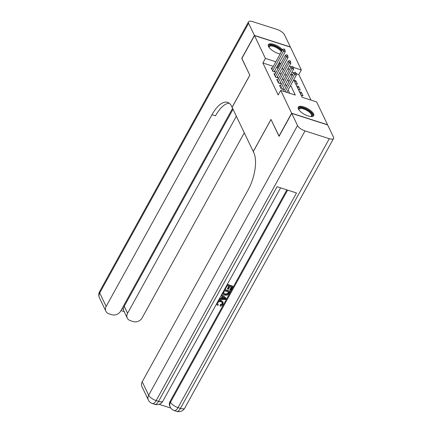 <?xml version="1.0" encoding="UTF-8"?>
<svg xmlns="http://www.w3.org/2000/svg" width="433" height="433" viewBox="0 0 433 433"><rect width="100%" height="100%" fill="white"/><g stroke="black" fill="none" stroke-linecap="round" stroke-linejoin="round"><path stroke-width="0.65" d="M298.407 108.997A8.812 3.296 -151.1 0 1 298.267 107.168A8.812 3.296 -151.1 0 1 305.687 107.606A8.812 3.296 -151.1 0 1 313.557 113.857A8.812 3.296 -151.1 0 1 313.698 115.687A8.812 3.296 -151.1 0 1 306.277 115.248A8.812 3.296 -151.1 0 1 298.407 108.997M280.167 53.936A8.812 3.296 -151.1 0 1 268.498 46.488A8.812 3.296 -151.1 0 1 268.357 44.664A8.812 3.296 -151.1 0 1 274.457 44.572A8.812 3.296 -151.1 0 1 282.5 49.714M279.128 136.2L270.977 119.432L253.251 151.539L232.11 107.352L249.83 75.245L241.831 58.525L254.49 35.593L290.419 47.132L301.341 69.951L293.325 67.38M311.056 100.137L298.808 74.541L301.341 69.951M293.72 79.791L302.077 97.257L316.642 101.934L327.565 124.753L291.636 113.219L280.714 90.394L295.279 95.071L290.64 85.371M280.622 85.68L279.518 85.323L281.19 88.814L283.615 89.593L283.014 88.332M277.84 79.861L276.736 79.51L278.408 82.995L280.833 83.775L280.232 82.519M275.058 74.048L273.954 73.697L275.626 77.182L278.051 77.962L277.45 76.701M294.922 82.302L295.804 80.711L297.471 84.197L295.533 83.574M297.704 88.116L298.586 86.524L300.253 90.01L298.315 89.387M300.486 93.934L301.368 92.337L303.035 95.828L301.097 95.206M298.808 74.541L296.183 73.697M293.671 72.89L291.858 72.306M291.079 74.27L292.638 74.774M293.861 80.083L295.804 80.711M296.643 85.902L298.586 86.524M299.425 91.715L301.368 92.337M273.315 66.352L262.88 63.002L278.181 94.984L280.714 90.394M289.693 93.279L288.107 89.961M286.316 86.216L285.325 84.143M283.534 80.403L282.543 78.33M280.752 74.59L279.761 72.517M277.97 68.777L277.445 67.678L276.59 67.407M272.276 68.235L271.172 67.878L272.844 71.369L275.269 72.149L274.668 70.888M278.976 136.151L291.636 113.219M262.88 63.002L265.413 58.417L254.49 35.593M280.503 64.187L279.978 63.094L279.123 62.817M275.848 61.767L265.413 58.417M288.849 81.631L287.858 79.558M286.067 75.818L285.071 73.745M283.285 70L282.289 67.927M288.156 68.16L289.147 70.233M290.938 73.973L291.929 76.051M291.355 66.747L289.298 66.087M277.445 67.678L279.978 63.094M284.676 49.763L284.259 48.891L284.676 49.763L283.501 51.159L285.25 51.722L274.165 71.791M271.778 69.139L282.662 49.416L283.501 51.159L272.611 70.888M284.259 48.891L282.662 49.416M285.25 51.722L284.968 49.86M269.034 47.376A7.626 2.852 -151.1 0 1 269.001 47.289A7.626 2.852 -151.1 0 1 272.357 45.357A7.626 2.852 -151.1 0 1 280.405 49.514A7.626 2.852 -151.1 0 1 281.78 51.018M281.347 51.803A7.063 2.641 28.9 0 0 279.799 49.984A7.063 2.641 28.9 0 0 273.553 46.439A7.063 2.641 28.9 0 0 269.234 46.699A7.063 2.641 28.9 0 0 269.126 47.495M282.083 50.472A8.757 3.28 28.9 0 0 281.109 49.492A8.757 3.28 28.9 0 0 268.206 45.151M298.943 109.885A7.626 2.852 -151.1 0 1 298.911 109.798A7.626 2.852 -151.1 0 1 302.266 107.86A7.626 2.852 -151.1 0 1 310.315 112.023A7.626 2.852 -151.1 0 1 311.127 116.542A7.626 2.852 -151.1 0 1 311.04 116.558M310.889 116.547A7.063 2.641 28.9 0 0 311.506 116.033A7.063 2.641 28.9 0 0 309.709 112.488A7.063 2.641 28.9 0 0 303.463 108.948A7.063 2.641 28.9 0 0 299.138 109.208A7.063 2.641 28.9 0 0 299.03 110.004M313.362 116.076A8.757 3.28 28.9 0 0 311.013 112.001A8.757 3.28 28.9 0 0 298.115 107.655M241.901 58.401L249.803 75.185L232.083 107.292L231.606 106.302A28.248 12.162 -72.2 0 0 227.585 102.34A28.248 12.162 -72.2 0 0 211.991 114.696L106.161 306.412A6.782 5.569 154.4 0 0 105.874 311.208A6.782 5.569 154.4 0 0 108.948 313.79L111.811 314.71A6.782 5.569 154.4 0 0 120.677 311.073L232.586 108.353M254.409 35.419L290.337 46.953L284.524 34.802A6.782 2.538 28.9 0 0 277.028 29.444L252.753 21.65A6.782 2.538 28.9 0 0 248.482 21.861A6.782 2.538 28.9 0 0 248.596 23.268L254.409 35.419L241.749 58.352M236.358 116.228L127.573 313.286A6.782 5.569 154.4 0 0 127.28 318.087A6.782 5.569 154.4 0 0 130.36 320.664L133.223 321.584A6.782 5.569 154.4 0 0 142.089 317.946L244.293 132.812M121.927 308.81L123.497 309.314A6.782 5.569 -25.6 0 1 124.233 306.31L127.573 313.286M233.019 109.251L124.233 306.31M229.23 103.211A28.248 12.162 -72.2 0 0 215.488 115.822L211.991 114.696M123.497 309.314L123.827 310.867L127.28 318.087M217.534 303.793L218.329 304.74L217.712 305.454L216.841 304.529L216.673 303.652M216.841 304.529L216.543 303.885M218.356 300.605L221.231 300.54L222.968 301.871L222.995 304.491C222.367 305.568 221.409 306.093 220.132 306.066L220.159 304.767L222.124 303.771L222.34 302.597M221.766 294.424L225.956 298.099L226.178 298.564L225.696 299.441L218.827 299.744M219.547 298.451L221.036 298.413L222.221 296.259M227.309 284.384L232.591 286.083L232.813 286.549L230.67 290.429L229.999 290.213L229.777 289.747L231.303 286.976M229.999 290.213L231.715 287.106L229.918 286.532L228.321 289.423L227.428 288.746L228.841 286.186M159.057 404.308L170.846 408.092M148.367 400.027A6.782 6.782 0 0 0 152.411 403.556A6.782 2.917 107.8 0 0 156.156 400.59A6.782 2.538 -151.1 0 1 148.66 395.232A6.782 5.569 154.4 0 0 148.367 400.027L141.927 386.566A6.782 5.569 -25.6 0 1 142.219 381.771L148.66 395.232L297.531 125.543A6.782 2.538 28.9 0 0 305.027 130.907L156.156 400.59L158.581 401.369L277.071 186.72L296.491 192.956L178.001 407.605A6.782 2.538 -151.1 0 1 170.505 402.246A6.782 5.569 154.4 0 0 170.218 407.042L169.801 406.17A6.782 5.569 -25.6 0 1 170.088 401.375L170.505 402.246L287.615 190.109M286.852 189.86L170.088 401.375M224.321 289.801L230.01 291.625L228.97 293.509L227.487 295.122L224.635 295.219L222.789 293.855L222.47 293.152M224.505 289.466L229.788 291.16L230.01 291.625M297.531 125.543L291.718 113.392L279.058 136.325L271.004 119.492L253.283 151.599L253.754 152.584A28.248 12.162 107.8 0 1 248.049 190.055L142.219 381.771M305.027 130.907L329.302 138.701A6.782 2.538 28.9 0 0 333.567 138.484A6.782 2.538 28.9 0 0 333.459 137.082L327.646 124.926L291.718 113.392M227.65 289.206L229.246 286.316L227.228 285.666L225.436 288.914L224.906 288.741M227.125 284.719L232.813 286.549M222.789 293.855L222.676 292.778M223.493 293.314L225.073 294.445L227.671 294.175L228.905 292.188L224.424 290.749L223.509 293.347M223.271 292.849L224.851 293.98L227.444 293.709L228.5 292.059M225.073 294.445L224.851 293.98M227.671 294.175L227.444 293.709M228.294 293.303L228.067 292.838M219.282 298.927L221.258 298.878L222.551 296.535L221.214 295.425M221.669 294.602L226.178 298.564M224.397 298.061L223.092 296.984L222.059 298.862L225.263 298.786L224.397 298.061M221.258 298.878L221.036 298.413M222.318 298.386L225.041 298.321M220.132 306.066L220.386 305.233L222.346 304.237L222.47 302.813L221.025 301.785C219.699 301.281 218.6 301.595 217.723 302.727L217.615 304.031L218.329 304.74M222.346 304.237L222.124 303.771M220.386 305.233L220.159 304.767M217.848 301.525L221.452 301.005L221.231 300.54M221.452 301.005L223.195 302.337M287.458 55.581L287.041 54.704L287.458 55.581L286.283 56.972L288.032 57.535L276.947 77.61M274.56 74.958L285.444 55.229L286.283 56.972L275.393 76.701M287.041 54.704L285.444 55.229M288.032 57.535L287.75 55.673M290.24 61.394L289.823 60.523L290.24 61.394L289.065 62.79L290.814 63.348L279.729 83.423M277.342 80.771L288.226 61.042L289.065 62.79L278.175 82.514M289.823 60.523L288.226 61.042M290.814 63.348L290.532 61.486M293.022 67.207L292.605 66.336L293.022 67.207L291.847 68.603L293.596 69.166L282.511 89.236M280.124 86.584L291.008 66.861L291.847 68.603L280.957 88.327M292.605 66.336L291.008 66.861M293.596 69.166L293.314 67.299M295.804 73.02L295.387 72.149L295.804 73.02L294.629 74.416L296.378 74.979L286.787 92.348M283.512 91.293L293.796 72.674L294.629 74.416L285.038 91.785M295.387 72.149L293.796 72.674M296.378 74.979L296.096 73.117M248.596 23.268L99.72 292.952L106.161 306.412M99.72 292.952A6.782 2.538 -151.1 0 1 99.612 291.55A6.782 6.782 0 0 0 99.433 297.752A6.782 5.569 -25.6 0 1 99.72 292.952M170.218 407.042A6.782 6.782 0 0 0 174.261 410.571A6.782 2.917 107.8 0 0 178.001 407.605L180.431 408.384L329.302 138.701M184.696 408.173A6.782 2.538 -151.1 0 1 180.431 408.384A6.782 2.917 -72.2 0 1 176.686 411.35A6.782 6.782 0 0 0 184.696 408.173L333.567 138.484M162.846 401.158A6.782 2.538 -151.1 0 1 158.581 401.369A6.782 2.917 -72.2 0 1 154.841 404.335A6.782 6.782 0 0 0 162.846 401.158L280.595 187.852M223.883 298.819L223.661 298.353M248.482 21.861L99.612 291.55M99.433 297.752L105.874 311.208M120.953 310.58L124.19 311.619M174.261 410.571L176.686 411.35M152.411 403.556L154.841 404.335"/></g></svg>
